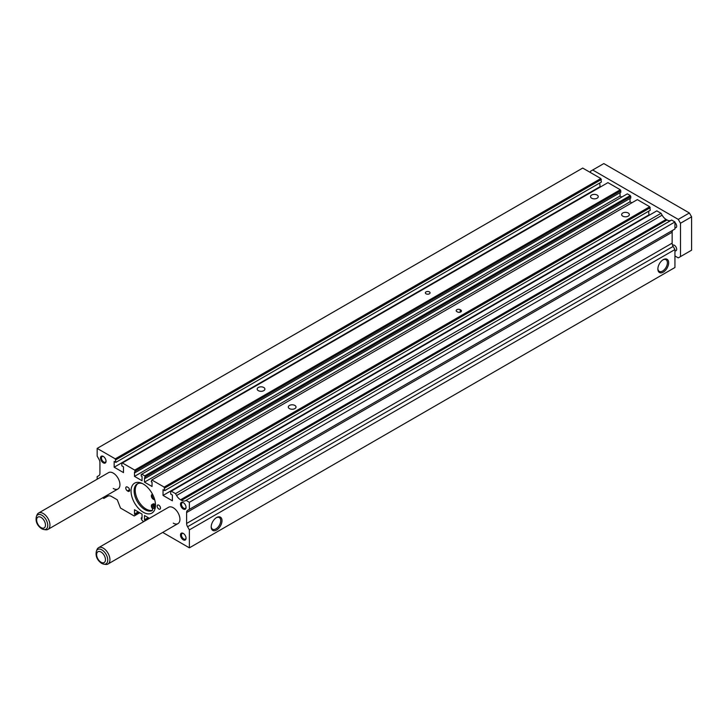 <?xml version="1.0" encoding="UTF-8"?>
<svg xmlns="http://www.w3.org/2000/svg" width="728" height="728" viewBox="0 0 728 728"><rect width="100%" height="100%" fill="white"/><g stroke="black" fill="none" stroke-linecap="round" stroke-linejoin="round"><path stroke-width="1.09" d="M151.952 504.595A2.83 1.629 60 0 1 153.371 504.731A2.83 1.629 60 0 1 153.544 504.841L154.654 504.204A2.83 1.629 60 0 0 154.482 504.095A2.83 1.629 60 0 0 153.062 503.949L151.952 504.595A2.83 1.629 60 0 0 152.07 508.044A2.12 1.229 60 0 1 152.152 510.637A2.12 1.229 60 0 1 152.079 510.665A15.306 8.836 60 0 1 144.936 509.655A15.306 8.836 60 0 1 134.935 496.168A15.306 8.836 60 0 1 137.283 483.902A15.306 8.836 60 0 1 142.424 483.556M152.461 510.283A15.306 8.836 60 0 1 146.046 509.009A15.306 8.836 60 0 1 136.2 496.032A15.306 8.836 60 0 1 137.856 483.62M153.371 505.76A1.574 0.91 60 0 1 154.391 507.143A1.574 0.91 60 0 1 154.154 508.408A1.574 0.91 60 0 1 153.371 508.326A1.574 0.91 60 0 1 152.343 506.943A1.574 0.91 60 0 1 152.58 505.678A1.574 0.91 60 0 1 153.371 505.76A1.574 0.91 60 0 0 154.482 507.689M154.254 498.289A1.574 0.91 60 0 1 154.154 498.371A1.574 0.91 60 0 1 153.371 498.289A1.574 0.91 60 0 1 152.343 496.905A1.574 0.91 60 0 1 152.58 495.65A1.574 0.91 60 0 1 153.208 495.65M153.544 504.841L155.437 506.479M152.461 494.121A2.12 1.229 60 0 1 152.152 494.467A2.12 1.229 60 0 1 152.07 494.503A2.83 1.629 60 0 0 151.952 494.558A2.83 1.629 60 0 0 151.551 496.942A2.83 1.629 60 0 0 153.544 499.408L154.709 499.745M154.654 504.204L155.492 504.923M153.754 496.924A1.574 0.91 60 0 1 153.408 496.096M628.219 213.004A3.868 2.23 0 0 0 624.014 212.521A3.868 2.23 0 0 0 621.63 214.578A3.868 2.23 0 0 0 622.759 216.152A3.868 2.23 0 0 0 626.972 216.644A3.868 2.23 0 0 0 629.356 214.578A3.868 2.23 0 0 0 628.219 213.004M294.886 405.451A3.868 2.23 0 0 0 290.681 404.968A3.868 2.23 0 0 0 288.297 407.025A3.868 2.23 0 0 0 289.425 408.608A3.868 2.23 0 0 0 293.639 409.091A3.868 2.23 0 0 0 296.023 407.025A3.868 2.23 0 0 0 294.886 405.451M263.773 387.487A3.868 2.23 0 0 0 259.568 387.005A3.868 2.23 0 0 0 257.184 389.061A3.868 2.23 0 0 0 258.313 390.645A3.868 2.23 0 0 0 262.526 391.127A3.868 2.23 0 0 0 264.91 389.061A3.868 2.23 0 0 0 263.773 387.487M597.106 195.04A3.868 2.23 0 0 0 592.901 194.558A3.868 2.23 0 0 0 590.517 196.615A3.868 2.23 0 0 0 591.646 198.198A3.868 2.23 0 0 0 595.859 198.68A3.868 2.23 0 0 0 598.243 196.615A3.868 2.23 0 0 0 597.106 195.04M143.27 484.011A17.281 9.983 -120 0 0 134.625 483.146A17.281 9.983 -120 0 0 131.977 497.006A17.281 9.983 -120 0 0 143.27 512.23A17.281 9.983 -120 0 0 151.906 513.085A17.281 9.983 -120 0 0 154.564 499.235A17.281 9.983 -120 0 0 143.27 484.011M173.264 523.141A9.428 5.442 -120 0 0 177.978 523.605A9.428 5.442 -120 0 0 179.425 516.052A9.428 5.442 -120 0 0 173.264 507.744A9.428 5.442 -120 0 0 168.55 507.28L98.553 547.693A9.428 5.442 -120 0 0 97.042 549.513L96.396 551.078C95.323 555.974 97.033 560.05 101.538 563.317L103.968 564.191A8.29 4.787 -120 0 0 107.644 558.758A8.29 4.787 -120 0 0 101.875 549.886A8.29 4.787 -120 0 0 96.396 551.078M113.268 488.497A9.428 5.442 -120 0 0 117.982 488.961A9.428 5.442 -120 0 0 119.428 481.408A9.428 5.442 -120 0 0 113.268 473.1A9.428 5.442 -120 0 0 108.554 472.636L38.557 513.049A9.428 5.442 -120 0 0 37.037 514.869L36.4 516.434C35.317 521.33 37.028 525.416 41.532 528.683L43.971 529.547A8.29 4.787 -120 0 0 47.648 524.115A8.29 4.787 -120 0 0 41.878 515.242A8.29 4.787 -120 0 0 36.4 516.434M183.52 502.766A3.249 1.875 -120 0 0 182.127 502.73A3.249 1.875 -120 0 0 181.627 505.332A3.249 1.875 -120 0 0 183.747 508.19A3.249 1.875 -120 0 0 185.376 508.353A3.249 1.875 -120 0 0 186.031 507.125M183.265 502.611A3.931 2.266 -120 0 0 180.489 504.213A3.931 2.266 -120 0 0 183.265 509.027A3.931 2.266 -120 0 0 186.049 507.425A3.931 2.266 -120 0 0 183.265 502.611L183.265 502.611M103.522 456.583A3.249 1.875 -120 0 0 102.12 456.538A3.249 1.875 -120 0 0 101.629 459.141A3.249 1.875 -120 0 0 103.749 462.007A3.249 1.875 -120 0 0 105.369 462.162A3.249 1.875 -120 0 0 106.033 460.933M103.267 456.42A3.931 2.266 -120 0 0 100.491 458.03A3.931 2.266 -120 0 0 103.267 462.835A3.931 2.266 -120 0 0 106.042 461.234A3.931 2.266 -120 0 0 103.267 456.42L103.267 456.42M183.52 533.56A3.249 1.875 -120 0 0 182.127 533.515A3.249 1.875 -120 0 0 181.627 536.117A3.249 1.875 -120 0 0 183.747 538.984A3.249 1.875 -120 0 0 185.376 539.148A3.249 1.875 -120 0 0 186.031 537.919M183.265 533.406A3.931 2.266 -120 0 0 180.489 535.007A3.931 2.266 -120 0 0 183.265 539.821A3.931 2.266 -120 0 0 186.049 538.21A3.931 2.266 -120 0 0 183.265 533.406L183.265 533.406M158.822 505.177A2.357 1.365 -120 0 0 157.648 505.059A2.357 1.365 -120 0 0 157.284 506.952A2.357 1.365 -120 0 0 158.822 509.027A2.357 1.365 -120 0 0 160.005 509.145A2.357 1.365 -120 0 0 160.36 507.252A2.357 1.365 -120 0 0 158.822 505.177M429.374 291.882A2.357 1.365 0 0 0 426.808 291.582A2.357 1.365 0 0 0 425.352 292.838A2.357 1.365 0 0 0 426.044 293.803A2.357 1.365 0 0 0 428.61 294.103A2.357 1.365 0 0 0 430.066 292.838A2.357 1.365 0 0 0 429.374 291.882M657.875 268.632A6.734 3.886 120 0 0 659.259 271.353A6.734 3.886 120 0 0 662.626 271.025A6.734 3.886 120 0 0 667.021 265.092A6.734 3.886 120 0 0 665.984 259.696A6.734 3.886 120 0 0 662.935 259.86M663.263 259.659L663.263 259.659A7.644 4.413 120 0 0 657.866 269.023A7.644 4.413 120 0 0 663.263 272.145A7.644 4.413 120 0 0 668.668 262.781A7.644 4.413 120 0 0 663.263 259.659M211.211 526.508A6.734 3.886 120 0 0 212.594 529.238A6.734 3.886 120 0 0 215.952 528.901A6.734 3.886 120 0 0 220.347 522.968A6.734 3.886 120 0 0 219.319 517.581A6.734 3.886 120 0 0 216.271 517.745M216.598 517.535L216.598 517.535A7.644 4.413 120 0 0 211.193 526.899A7.644 4.413 120 0 0 216.598 530.02A7.644 4.413 120 0 0 222.004 520.657A7.644 4.413 120 0 0 216.598 517.535M456.875 311.602L457.43 311.93A2.357 1.365 0 0 0 460.005 312.221A2.357 1.365 0 0 0 461.461 310.965A2.357 1.365 0 0 0 460.769 310.001L460.214 309.682A2.357 1.365 0 0 0 457.639 309.382A2.357 1.365 0 0 0 456.192 310.647A2.357 1.365 0 0 0 456.875 311.602M127.992 491.227A2.357 1.365 -120 0 0 129.165 491.336A2.357 1.365 -120 0 0 129.529 489.453A2.357 1.365 -120 0 0 127.992 487.378L127.436 487.05A2.357 1.365 -120 0 0 126.253 486.941A2.357 1.365 -120 0 0 125.898 488.825A2.357 1.365 -120 0 0 127.436 490.9L127.992 491.227L129.657 490.262M162.699 532.432L189.38 547.838L189.38 529.875L187.578 526.754A4.714 2.721 -120 0 1 186.605 523.468L186.605 512.548A4.714 2.721 -120 0 1 187.578 510.383L189.38 509.345L189.38 502.293L186.049 500.364L185.522 500.673A7.853 4.532 -120 0 1 185.449 500.709A7.853 4.532 -120 0 1 181.527 500.318L180.571 499.772A7.853 4.532 -120 0 1 176.567 495.504L175.494 493.63L171.271 491.191L170.716 491.509L170.716 494.075L172.381 495.04L172.381 500.819L163.045 495.422L163.045 489.653L164.71 490.617L164.155 487.087L151.797 479.952L151.242 481.745L152.043 482.209L152.043 486.504L144.49 482.145L144.49 477.85L145.3 478.314L630.858 197.989L630.302 195.55L627.345 193.839L141.232 474.492L141.232 475.966L142.042 476.44L142.042 480.735L134.489 476.376L134.489 472.072L135.29 472.536L134.735 470.097L122.377 462.963L121.822 463.29L121.822 465.856L123.487 466.812L123.487 472.59L114.16 467.203L114.16 461.425L115.825 462.389L115.27 458.858L97.161 448.403L97.161 456.101L98.953 459.222A4.714 2.721 -120 0 1 99.936 462.507L99.936 473.428A4.714 2.721 -120 0 1 98.953 475.593L97.161 476.631L97.161 479.215M631.804 202.83L630.048 201.811L630.048 198.453M164.71 490.617L650.268 210.283L649.713 206.752L637.355 199.618L151.797 479.952M649.048 215.352L648.603 211.247M176.567 495.504L662.125 215.169L661.042 213.295L656.82 210.856L171.271 491.191M662.125 215.169A7.853 4.532 -120 0 0 666.12 219.437L667.076 219.983A7.853 4.532 -120 0 0 670.934 220.411M189.38 509.345L674.938 229.011L674.938 221.958L671.598 220.029L186.049 500.364M673.136 230.057L187.578 510.383L673.136 230.057A4.714 2.721 -120 0 0 672.153 232.214L672.153 243.134A4.714 2.721 -120 0 0 673.136 246.419L674.938 249.54L674.938 267.504L189.38 547.838M115.825 462.389L601.374 182.055L600.818 178.524L582.709 168.068L97.161 448.403M600.154 187.123L599.708 183.019M135.29 472.536L620.847 192.201L620.292 189.762L607.935 182.637L122.377 462.963M621.785 197.051L620.047 196.041L620.047 192.665M145.3 478.314L144.745 475.875L141.787 474.174M102.694 497.788L103.822 498.443L107.753 496.178A7.853 4.532 -120 0 0 107.753 496.178L107.753 496.168A7.853 4.532 -120 0 1 111.684 496.56L117.281 499.799L120.493 508.062L134.179 515.97L135.29 515.324L134.489 514.032L134.489 509.727L142.042 514.095L142.042 518.391L141.232 517.927L141.232 518.755L142.342 520.684L143.835 521.548M145.3 520.702L144.49 519.801L144.49 515.506L149.395 518.336M144.745 475.875L630.302 195.55M145.3 476.84L630.858 196.505M144.49 482.145L630.048 201.811M164.155 487.087L649.713 206.752M164.71 488.051L650.268 207.717M163.045 495.422L648.603 215.097M175.494 493.63L661.042 213.295M189.38 502.293L674.938 221.958M189.38 529.875L674.938 249.54M144.49 519.801L148.212 517.654M145.3 520.274L149.022 518.118M141.232 517.927L142.042 517.453M134.489 514.032L138.211 511.884M135.29 514.487L139.012 512.339M135.29 515.324L139.731 512.758M115.27 458.858L600.818 178.524M115.825 459.823L601.374 179.488M114.16 467.203L599.708 186.869M134.735 470.097L620.292 189.762M135.29 471.062L620.847 190.727M134.489 476.376L620.047 196.041M672.581 245.254A3.249 1.875 60 0 1 672.754 245.127A3.249 1.875 60 0 1 674.374 245.281A3.249 1.875 60 0 1 676.503 248.148A3.249 1.875 60 0 1 676.003 250.751A3.249 1.875 60 0 1 674.938 250.832M101.875 563.427A8.29 4.787 -120 0 0 103.968 564.191L105.642 564.418A9.428 5.442 -120 0 0 107.981 564.018A9.428 5.442 -120 0 0 109.428 556.465A9.428 5.442 -120 0 0 103.267 548.157A9.428 5.442 -120 0 0 98.553 547.693M41.878 528.792A8.29 4.787 -120 0 0 43.971 529.547L45.646 529.775A9.428 5.442 -120 0 0 47.984 529.374A9.428 5.442 -120 0 0 49.431 521.821A9.428 5.442 -120 0 0 43.27 513.513A9.428 5.442 -120 0 0 38.557 513.049M674.938 222.595A3.249 1.875 60 0 1 676.594 225.416A3.249 1.875 60 0 1 676.003 227.655A3.249 1.875 60 0 1 674.938 227.737M674.938 255.956L678.269 257.885L680.489 256.602L680.489 223.241L678.269 219.392L592.71 169.997L590.49 171.28L590.49 172.563M680.489 223.241L691.6 216.826L691.6 250.186L680.489 256.602M691.6 216.826L689.38 212.976L603.821 163.582L592.71 169.997M689.38 212.976L678.269 219.392M460.214 312.166L460.214 309.682M460.769 311.93L460.769 310.001M129.584 489.662L127.436 490.9M180.571 499.772L666.12 219.437M181.527 500.318L667.076 219.983M186.605 512.548L672.153 232.214M186.605 523.468L672.153 243.134M187.578 526.754L673.136 246.419M101.046 562.244A6.252 3.613 -120 0 0 105.469 559.686A6.252 3.613 -120 0 0 101.046 552.033A6.252 3.613 -120 0 0 96.624 554.581A6.252 3.613 -120 0 0 101.046 562.244M41.041 527.6A6.252 3.613 -120 0 0 45.464 525.052A6.252 3.613 -120 0 0 41.041 517.39A6.252 3.613 -120 0 0 36.627 519.947A6.252 3.613 -120 0 0 41.041 527.6M177.978 523.605L107.981 564.018M117.982 488.961L47.984 529.374"/></g></svg>
